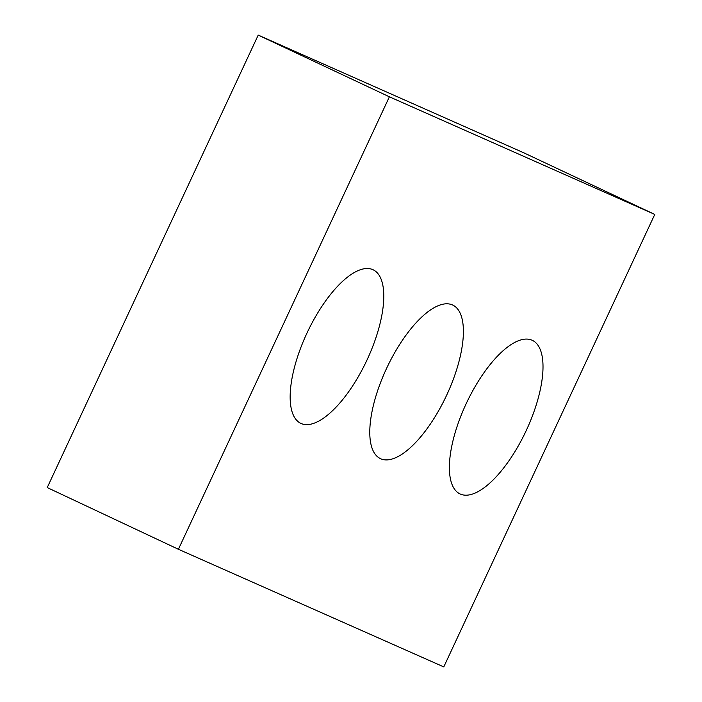 <?xml version="1.0" encoding="UTF-8"?>
<svg xmlns="http://www.w3.org/2000/svg" width="702" height="702" viewBox="0 0 702 702"><rect width="100%" height="100%" fill="white"/><g stroke="black" fill="none" stroke-linecap="round" stroke-linejoin="round"><path stroke-width="1.05" d="M654.773 214.426L389.391 96.806L178.405 549.28L443.778 666.9L654.773 214.426L523.595 152.72L258.222 35.1L389.391 96.806M258.222 35.1L47.227 487.574L178.405 549.28M367.049 359.898A84.872 32.889 -64.8 0 1 300.842 423.367A84.872 32.889 -64.8 0 1 307.213 332.564A84.872 32.889 -64.8 0 1 373.104 269.77A84.872 32.889 -64.8 0 1 367.049 359.898M446.665 395.182A84.872 32.889 -64.8 0 1 380.458 458.652A84.872 32.889 -64.8 0 1 386.828 367.857A84.872 32.889 -64.8 0 1 452.72 305.054A84.872 32.889 -64.8 0 1 446.665 395.182M526.272 430.466A84.872 32.889 -64.8 0 1 460.073 493.945A84.872 32.889 -64.8 0 1 466.435 403.141A84.872 32.889 -64.8 0 1 532.327 340.338A84.872 32.889 -64.8 0 1 526.272 430.466"/></g></svg>
